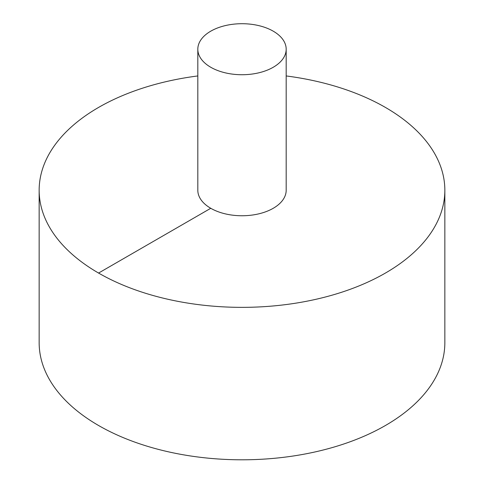 <?xml version="1.0" encoding="UTF-8"?>
<svg xmlns="http://www.w3.org/2000/svg" width="484" height="484" viewBox="0 0 484 484"><rect width="100%" height="100%" fill="white"/><g stroke="black" fill="none" stroke-linecap="round" stroke-linejoin="round"><path stroke-width="0.73" d="M197.817 75.946A202.844 117.11 0 0 0 98.567 107.436A202.844 117.11 0 0 0 39.156 190.248L39.156 342.69A202.844 117.11 0 0 0 242 459.8A202.844 117.11 0 0 0 444.844 342.69L444.844 190.248A202.844 117.11 0 0 0 286.183 75.946M39.156 190.248A202.844 117.11 0 0 0 242 307.358A202.844 117.11 0 0 0 444.844 190.248M197.817 49.217L197.817 190.248A44.183 25.507 0 0 0 242 215.755A44.183 25.507 0 0 0 286.183 190.248L286.183 49.217A44.183 25.507 0 0 0 258.91 25.652A44.183 25.507 0 0 0 210.758 31.182A44.183 25.507 0 0 0 197.817 49.217A44.183 25.507 0 0 0 242 74.73A44.183 25.507 0 0 0 286.183 49.217M98.567 273.061L210.758 208.283"/></g></svg>
